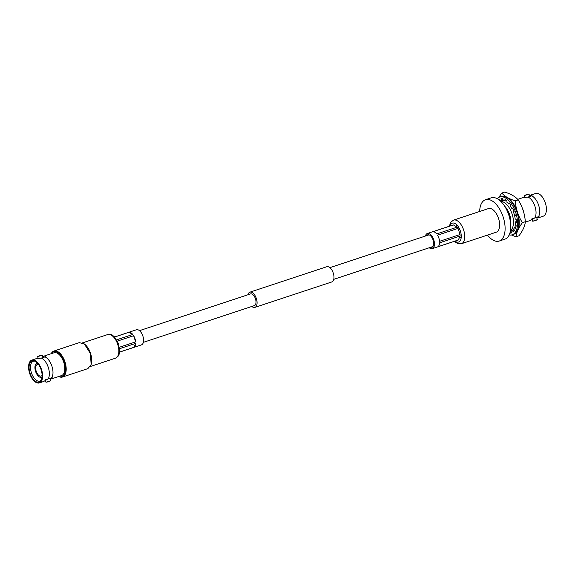 <?xml version="1.0" encoding="UTF-8"?>
<svg xmlns="http://www.w3.org/2000/svg" width="575" height="575" viewBox="0 0 575 575"><rect width="100%" height="100%" fill="white"/><g stroke="black" fill="none" stroke-linecap="round" stroke-linejoin="round"><path stroke-width="0.86" d="M251.814 306.461A8.007 4.162 -108.3 0 0 254.919 307.381A8.007 4.162 -108.3 0 0 256.371 298.526A8.007 4.162 -108.3 0 0 249.888 292.172A8.007 4.162 -108.3 0 0 247.947 294.767M254.919 307.381L331.811 281.944A8.007 4.162 -108.3 0 0 333.263 273.082A8.007 4.162 -108.3 0 0 326.78 266.735L249.888 292.172M143.347 342.348L254.337 305.627A6.16 3.198 -108.3 0 0 255.458 298.813A6.16 3.198 -108.3 0 0 250.47 293.926L139.481 330.654M41.378 358.103L45.015 356.902A12.003 6.239 71.7 0 1 51.922 366.203A12.003 6.239 71.7 0 1 51.815 377.71L48.178 378.918A12.003 6.239 -108.3 0 0 48.286 367.403A12.003 6.239 -108.3 0 0 41.378 358.103L35.959 358.75M91.209 364.349A13.182 6.85 -108.3 0 0 91.274 364.119A13.182 6.85 -108.3 0 0 90.57 353.424A13.182 6.85 -108.3 0 0 84.698 344.238A13.182 6.85 -108.3 0 0 84.503 344.094M87.882 368.625L91.145 364.572L90.412 353.474L84.324 343.951L79.285 342.643M51.815 377.71L52.929 378.091L52.318 378.623L50.111 378.975M42.866 356.802L44.814 355.817L45.677 355.911L45.015 356.902M58.736 376.503A13.685 7.108 -108.3 0 0 62.452 377.042A13.685 7.108 -108.3 0 0 62.502 377.02A13.685 7.108 -108.3 0 0 64.968 361.848A13.685 7.108 -108.3 0 0 53.949 351.03A13.685 7.108 -108.3 0 0 53.906 351.045A13.685 7.108 -108.3 0 0 51.189 353.711M58.88 376.452A13.182 6.85 -108.3 0 0 61.899 376.697A13.182 6.85 -108.3 0 0 64.328 362.099A13.182 6.85 -108.3 0 0 53.705 351.634A13.182 6.85 -108.3 0 0 51.34 353.661M41.968 377.761A8.086 4.197 71.7 0 1 41.22 377.624L40.121 377.279A7.367 3.831 71.7 0 1 35.6 371.515A7.367 3.831 71.7 0 1 35.787 364.183A7.367 3.831 71.7 0 1 36.944 363.307A7.367 3.831 -108.3 0 1 37.483 363.213M35.787 364.183L36.462 363.249A8.086 4.197 71.7 0 1 36.98 362.696M42.061 377.049A7.367 3.831 -108.3 0 1 41.522 377.315A7.367 3.831 71.7 0 1 40.121 377.279M38.568 364.564A6.095 3.17 -108.3 0 0 37.339 364.514A6.095 3.17 71.7 0 0 37.318 364.521A6.095 3.17 71.7 0 0 36.218 371.285A6.095 3.17 71.7 0 0 41.127 376.1A6.095 3.17 -108.3 0 0 41.148 376.093A6.095 3.17 -108.3 0 0 42.126 375.317M34.809 361.165A10.451 5.427 -108.3 0 0 33.379 361.244A10.451 5.427 -108.3 0 0 33.364 361.244A10.451 5.427 71.7 0 0 31.431 372.816A10.451 5.427 71.7 0 0 39.855 381.11A10.451 5.427 -108.3 0 0 39.941 381.081A10.451 5.427 -108.3 0 0 41.141 380.291M32.128 360.899A11.169 5.8 -108.3 0 0 30.065 373.261A11.169 5.8 -108.3 0 0 39.071 382.123A11.169 5.8 -108.3 0 0 40.818 380.801A11.169 5.8 -108.3 0 0 41.105 369.689A11.169 5.8 -108.3 0 0 34.248 360.942A11.169 5.8 -108.3 0 0 32.128 360.899M39.33 382.921A12.003 6.239 -108.3 0 0 39.373 382.907A12.003 6.239 -108.3 0 0 41.537 369.596A12.003 6.239 -108.3 0 0 31.869 360.101A12.003 6.239 71.7 0 0 31.826 360.115A12.003 6.239 71.7 0 0 29.663 373.434A12.003 6.239 71.7 0 0 39.33 382.921M45.094 356.838L43.089 357.485M37.634 356.651L42.313 355.12A13.685 13.685 0 0 0 37.634 356.651L38.202 358.39M41.285 358.117L43.096 357.513L42.313 355.12M46 382.238L50.679 380.707A13.685 13.685 0 0 1 46 382.238L45.447 380.557M45.562 379.744L49.896 378.321M49.558 378.422L45.217 379.852M53.985 352.784A12.003 6.239 71.7 0 1 54.028 352.77A12.003 6.239 71.7 0 1 54.072 352.755A12.003 6.239 -108.3 0 1 63.732 362.25A12.003 6.239 -108.3 0 1 61.568 375.561L52.318 378.623M48.178 378.918L43.542 381.527L39.373 382.907M119.614 352.101L141.428 344.885A7.964 4.133 -108.3 0 0 142.873 336.08A7.964 4.133 -108.3 0 0 136.426 329.762L114.612 336.986M117.458 341.076L133.637 335.721A7.964 4.133 71.7 0 1 134.981 338.689A7.964 4.133 71.7 0 1 135.643 341.873L119.478 347.221M119.665 348.673L135.678 343.376A7.964 4.133 71.7 0 1 133.91 347.329L119.622 352.058M114.648 337.022L128.987 332.278A7.964 4.133 71.7 0 1 132.775 334.478L116.739 339.782M135.678 343.376L133.91 347.329M133.637 335.721L135.643 341.873M128.987 332.278L132.775 334.478M538.502 216.682L534.865 217.882A12.003 6.239 -108.3 0 0 534.973 206.375A12.003 6.239 -108.3 0 0 528.066 197.074L531.702 195.874A12.003 6.239 71.7 0 1 538.61 205.167A12.003 6.239 71.7 0 1 538.502 216.682L539.609 217.062L539.005 217.594L536.798 217.947M500.832 201.43A15.547 8.079 71.7 0 1 512.052 213.864A15.547 8.079 71.7 0 1 510.463 230.546M522.423 208.358A12.003 6.239 71.7 0 1 523.149 210.285A12.003 6.239 71.7 0 1 523.674 212.161M528.066 197.074L522.646 197.721M534.865 217.882L530.222 220.498L525.291 222.13M529.553 195.773L535.627 193.423A12.003 6.239 -108.3 0 1 535.67 193.408A12.003 6.239 71.7 0 1 545.337 202.903A12.003 6.239 71.7 0 1 543.174 216.214A12.003 6.239 71.7 0 1 543.131 216.229M537.366 219.679L532.687 221.21A13.685 13.685 0 0 0 537.366 219.679L536.59 217.307M536.583 217.292L532.249 218.716M531.904 218.823L536.245 217.393M524.666 195.522L524.321 195.622A13.685 13.685 0 0 1 529 194.091L524.666 195.522M531.782 195.809L527.972 197.088M531.458 194.803L532.364 194.875L531.702 195.874M504.613 206.145A13.685 7.108 71.7 0 1 510.686 224.502M487.478 235.103A21.771 11.306 -108.3 0 0 499.143 241.069A21.771 11.306 71.7 0 0 499.215 241.047A21.771 11.306 71.7 0 0 503.139 216.897A21.771 11.306 71.7 0 0 485.616 199.69A21.771 11.306 -108.3 0 0 485.537 199.712L491.194 197.843A21.771 11.306 -108.3 0 1 491.266 197.814A21.771 11.306 71.7 0 1 508.789 215.028A21.771 11.306 71.7 0 1 504.864 239.171A21.771 11.306 71.7 0 1 504.793 239.2M485.537 199.712A21.771 11.306 -108.3 0 0 479.658 211.485M449.291 226.248L450.85 222.123L453.56 220.117L488.47 208.567A12.442 6.462 -108.3 0 1 488.513 208.553A12.442 6.462 71.7 0 1 498.525 218.392A12.442 6.462 71.7 0 1 496.283 232.185A12.442 6.462 71.7 0 1 496.239 232.199M505.224 207.137A19.902 10.343 71.7 0 1 510.586 223.344M515.495 215.51L514.625 215.798A16.172 8.402 71.7 0 1 515.2 219.039L516.199 219.377A17.911 9.308 71.7 0 1 516.4 222.539L515.38 221.893A16.172 8.402 71.7 0 1 515.178 224.753L516.17 225.709A17.911 9.308 71.7 0 1 515.574 228.232L514.632 227.032A16.172 8.402 71.7 0 1 513.676 229.058L514.51 230.474A17.911 9.308 71.7 0 1 513.209 231.969L512.505 230.403A16.172 8.402 71.7 0 1 511.003 231.251A16.172 8.402 71.7 0 1 510.945 231.265L511.491 232.918A17.911 9.308 71.7 0 1 509.867 233.148M500.257 200.891L501.048 200.625A16.172 8.402 71.7 0 1 501.465 200.388L500.99 198.72A17.911 9.308 71.7 0 1 502.845 198.727L503.147 200.395A16.172 8.402 71.7 0 1 505.087 201.049L504.994 199.453A17.911 9.308 71.7 0 1 506.999 200.754L506.898 202.228A16.172 8.402 71.7 0 1 508.832 204.075L509.141 202.803A17.911 9.308 71.7 0 1 510.988 205.189L510.492 206.231A16.172 8.402 71.7 0 1 512.117 208.984L512.785 208.236A17.911 9.308 71.7 0 1 514.165 211.327L513.367 211.772A16.172 8.402 71.7 0 1 514.417 214.985L515.329 214.885A17.911 9.308 71.7 0 1 515.559 215.79L514.625 215.798M516.379 221.562L515.38 221.893M515.969 226.794L514.632 227.032M514.158 230.978L513.712 230L512.505 230.403M509.888 233.076L510.902 232.746L510.37 231.121M498.798 199.697A17.911 9.308 71.7 0 1 499.179 199.424L499.517 200.244M500.185 200.826A16.172 8.402 71.7 0 1 500.847 200.546A16.172 8.402 71.7 0 1 501.472 200.388L502.679 199.985L502.298 198.655M506.273 200.215L506.295 200.653L505.087 201.049M509.91 203.722L508.832 204.075M513.008 208.689L512.117 208.984M510.902 232.746A17.911 9.308 -108.3 0 0 511.434 232.746M513.317 234.413A19.902 10.343 71.7 0 0 513.389 234.392A19.902 10.343 71.7 0 0 516.975 212.312A19.902 10.343 71.7 0 0 500.954 196.578A19.902 10.343 -108.3 0 0 500.882 196.6L499.675 197.002A19.902 10.343 -108.3 0 1 499.74 196.981A19.902 10.343 71.7 0 1 515.761 212.714A19.902 10.343 71.7 0 1 512.174 234.794A19.902 10.343 71.7 0 1 512.109 234.816A19.902 10.343 -108.3 0 1 509.177 234.945M499.675 197.002A19.902 10.343 -108.3 0 0 497.174 198.67M513.626 234.305A19.902 10.343 -108.3 0 0 513.798 234.255A19.902 10.343 -108.3 0 0 517.895 230.165A39.804 16.797 145.2 0 0 516.127 236.728L519.031 235.764A39.804 16.797 145.2 0 0 523.545 228.289A39.804 16.797 145.2 0 0 525.32 221.727A39.804 34.011 72.5 0 0 523.121 210.349A39.804 34.011 72.5 0 0 518.176 199.884A39.804 17.214 -1.4 0 0 512.835 195.529A39.804 17.214 -1.4 0 0 504.749 192.079L501.846 193.042A39.804 17.214 -1.4 0 0 507.186 197.397A19.902 10.343 -108.3 0 0 501.429 196.42A19.902 10.343 -108.3 0 0 501.127 196.528M501.041 201.135A15.92 8.273 71.7 0 1 502.665 200.201A15.92 8.273 71.7 0 1 503.089 200.093M506.287 200.488A15.92 8.273 71.7 0 1 506.999 200.833M516.127 236.728A39.804 17.214 178.6 0 1 511.419 234.981M499.014 197.268A39.804 16.797 -34.8 0 1 501.846 193.042M507.186 197.397A39.804 17.214 -1.4 0 0 515.279 200.847A39.804 34.011 72.5 0 0 517.471 212.218A39.804 34.011 72.5 0 0 522.416 222.69A39.804 16.797 145.2 0 0 517.895 230.165A19.902 10.343 -108.3 0 0 517.471 212.218A19.902 10.343 -108.3 0 0 507.186 197.397M518.176 199.884L515.279 200.847M525.32 221.727L522.416 222.69M514.036 229.662A15.92 8.273 71.7 0 1 513.382 230.115M512.339 230.532A15.92 8.273 71.7 0 1 510.808 230.661M426.722 235.613A6.591 3.428 71.7 0 1 427.743 234.816A6.591 3.428 71.7 0 1 433.083 240.048A6.591 3.428 71.7 0 1 431.89 247.336A6.591 3.428 71.7 0 1 430.596 247.307M425.392 236.052A7.964 4.133 71.7 0 1 427.318 233.522A7.964 4.133 71.7 0 1 433.758 239.833A7.964 4.133 71.7 0 1 432.321 248.637A7.964 4.133 71.7 0 1 429.266 247.746M458.045 228.383L460.058 234.535L439.552 241.32A7.964 4.133 -108.3 0 0 438.89 238.136A7.964 4.133 -108.3 0 0 437.539 235.168L458.045 228.383A7.964 4.133 71.7 0 0 457.183 227.139L436.677 233.924A7.964 4.133 -108.3 0 0 432.896 231.725L453.402 224.94A7.964 4.133 71.7 0 0 452.949 225.041L427.318 233.522M460.058 234.535A7.964 4.133 71.7 0 1 460.093 236.037L458.318 239.991A7.964 4.133 71.7 0 1 457.944 240.156L432.321 248.637M457.183 227.139L453.402 224.94M458.318 239.991L437.819 246.776A7.964 4.133 -108.3 0 0 439.588 242.822L460.093 236.037M115.446 358.196A12.442 6.462 -108.3 0 0 115.489 358.182A12.442 6.462 -108.3 0 0 117.731 344.382A12.442 6.462 -108.3 0 0 107.719 334.549A12.442 6.462 -108.3 0 0 107.676 334.564A12.442 6.462 -108.3 0 0 107.633 334.578M450.002 226.011A9.955 5.168 71.7 0 1 452.353 223.136A9.955 5.168 71.7 0 1 460.374 231.042A9.955 5.168 71.7 0 1 458.541 242.053A9.955 5.168 71.7 0 1 455.005 241.126M453.56 220.117A12.442 6.462 71.7 0 1 453.603 220.103A12.442 6.462 71.7 0 1 463.615 229.943A12.442 6.462 71.7 0 1 461.373 243.735A12.442 6.462 71.7 0 1 461.33 243.75M333.752 279.349L432.91 246.546M459.296 237.813L461.236 237.173M329.885 267.655L429.036 234.844M455.422 226.119L457.369 225.472M91.274 364.119L91.145 364.579M79.336 342.628L53.906 351.045M49.903 378.336L50.679 380.707M54.028 352.77L44.778 355.832M35.995 358.735L31.826 360.115M87.932 368.611L62.502 377.02M84.698 344.238L84.324 343.951M90.347 366.498L115.489 358.182C120.211 355.206 118.522 354.682 119.535 352.604L118.658 343.958L114.317 336.684C112.254 335.577 113.246 334.168 107.733 334.542L82.534 342.88M510.427 230.783L514 229.605M500.66 201.257L503.082 200.459M532.687 221.21L532.134 219.528M529.783 196.485L529 194.091M524.889 197.354L524.321 195.622M517.723 199.353L522.682 197.707M539.005 217.594L543.174 216.214M499.215 241.047L504.864 239.171M496.283 232.185L461.308 243.757L458.002 243.743L454.293 241.363M513.389 234.392L512.174 234.794"/></g></svg>
